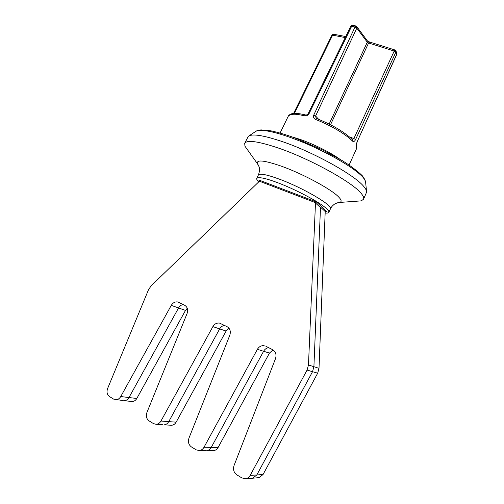 <?xml version="1.0" encoding="UTF-8"?>
<svg xmlns="http://www.w3.org/2000/svg" width="504" height="504" viewBox="0 0 504 504"><rect width="100%" height="100%" fill="white"/><g stroke="black" fill="none" stroke-linecap="round" stroke-linejoin="round"><path stroke-width="0.76" d="M325.269 211.573L320.569 207.232L321.634 206.76L326.573 211.34L325.269 211.573M325.149 213.009C327.279 213.23 328.507 213.003 328.835 212.323C329.509 210.452 324.633 206.382 314.206 200.113C301.82 193.07 289.642 187.261 277.666 182.7C265.551 178.17 258.584 176.734 256.757 178.403C256.473 179.203 257.153 180.375 258.798 181.906M356.681 201.203L361.185 200.882L363.523 199.269C364.165 197.877 363.283 195.804 360.87 193.051C351.962 182.057 310.477 159.081 279.115 148.289C258.464 141.296 246.992 139.652 244.698 143.357L244.944 146.185L247.565 149.858M363.523 199.269L366.635 192.062C366.698 190.663 365.772 188.836 363.856 186.581C355.087 175.31 313.715 152.202 282.297 141.593C263.264 135.223 251.924 133.478 248.27 136.363L244.698 143.357M366.528 191.073L365.696 183.053C365.759 181.623 364.883 179.752 363.075 177.421C352.542 165.715 319.498 148.592 299.074 140.748C280.356 133.365 261.318 128.022 255.578 131.481M339.69 159.107C330.385 152.353 312.877 143.709 299.149 139.079L291.898 136.868M349.121 164.997L356.46 148.844L356.366 146.192C356.095 145.297 356.359 143.81 357.16 141.725L396.805 54.035L395.867 52.12L355.591 139.545C354.583 141.473 353.569 142.002 352.548 141.139C344.471 132.993 327.562 123.978 315.762 119.568C313.734 118.642 313.072 117.117 313.784 115L355.011 27.021L351.697 26.183L309.147 113.501C307.887 115.448 306.306 116.235 304.391 115.87C295.766 113.558 290.38 113.702 288.231 116.292L280.067 133.05M308.473 364.978L313.904 366.691L320.487 207.56L315.485 203.024L308.473 364.978L307.068 370.075L250.204 475.36C249.184 477.168 247.766 478.277 245.939 478.687L241.895 477.95L236.773 474.806C233.774 472.538 232.867 469.445 234.051 465.526L275.531 358.571C276.702 354.608 275.701 351.622 272.525 349.612L265.91 346.273M315.485 203.024L315.567 202.69L259.421 181.219L151.099 285.881L148.51 289.718L107.604 388.534C106.438 392.017 107.075 394.695 109.494 396.566L113.658 399.124L123.247 400.611M120.746 396.541L128.967 397.555L178.555 307.963L171.266 305.38L120.746 396.541C119.511 398.614 117.886 399.685 115.87 399.76M171.266 305.38C172.948 302.69 175.134 301.556 177.824 301.978L184.716 305.304C187.475 307.075 188.269 309.79 187.104 313.457L146.922 412.48C145.75 416.096 146.469 418.9 149.064 420.884L153.512 423.625L156.171 424.311L162.956 424.79M160.971 421.029L168.739 421.64L219.662 328.904L212.883 326.611L160.971 421.029C159.781 423.051 158.187 424.147 156.171 424.311M212.883 326.611C214.553 323.896 216.789 322.73 219.587 323.108L227.134 326.705C230.089 328.589 230.977 331.437 229.805 335.248L188.975 438.083C187.797 441.844 188.603 444.786 191.388 446.903L196.157 449.833L199.414 450.57L205.481 450.639M204.019 447.243L211.258 447.388L263.592 351.269L257.393 349.322L204.019 447.243C202.904 449.177 201.367 450.293 199.414 450.57M257.393 349.322C259.043 346.607 261.311 345.404 264.191 345.706M259.421 181.219L258.779 179.966L316.367 201.94L315.567 202.69M257.809 477.748L259.132 477.628L263.057 474.516L317.678 373.193L319 368.342L325.193 211.894M212.707 450.595L213.853 450.582C215.668 450.293 217.092 449.247 218.125 447.451L269.457 353.084L273.011 349.883M170.686 425.206L171.662 425.256C173.546 425.074 175.039 424.047 176.142 422.163L226.113 331.052L228.961 328.205M131.405 401.436L132.237 401.512C134.14 401.423 135.664 400.409 136.811 398.475L185.497 310.407L187.274 308.284M363.075 177.421L362.25 175.669M333.944 34.291L331.865 35.28L293.618 113.444M304.391 115.87L305.689 114.994C306.539 115.133 307.402 114.635 308.278 113.482L308.309 113.677M316.638 118.547L316.103 118.226L315.611 116.033L356.813 28.111L356.712 26.523L355.919 26L353.008 25.269L350.734 26.315M356.813 28.111L355.011 27.021L355.912 26.019M315.762 119.568L316.701 118.572C332.275 124.816 344.15 131.796 352.309 139.513L352.548 141.139M355.591 139.545L353.896 138.55L352.353 139.545M329.15 124.06L367.277 42.204L368.594 42.979L394.21 51.055L394.953 49.984L395.785 50.595L395.867 52.12L394.21 51.055L353.896 138.55L349.505 136.937M396.396 53.084L395.917 50.816M396.906 52.901L396.818 54.268L396.478 51.849M356.366 146.192L356.341 144.856M356.807 28.13L367.277 42.204L367.126 40.566L356.845 26.693M258.546 165.419L257.443 163.718C256.177 159.384 264.291 160.253 281.793 166.333C303.332 174.044 331.676 189.454 338.694 197.032C341.542 199.981 341.876 201.783 339.709 202.432L337.693 202.665M328.835 212.323L330.416 208.914C333.585 205.821 303.383 187.961 279.342 179.147C266.692 174.535 259.705 173.156 258.369 175.014L256.757 178.403M250.204 475.36L256.807 474.97L312.53 371.7L307.068 370.075M319 368.342L313.904 366.691L312.53 371.7L317.678 373.193M316.367 201.94L321.634 206.76M263.057 474.516L256.807 474.97L252.731 478.208L251.187 478.334M218.125 447.451L211.258 447.388C210.181 449.253 208.706 450.337 206.816 450.639L206.722 450.652M269.457 353.084L263.592 351.269C264.795 349.19 266.496 347.993 268.701 347.684M176.142 422.163L168.739 421.64C167.593 423.599 166.049 424.67 164.096 424.859L164.021 424.866M226.113 331.052L219.662 328.904C220.834 326.894 222.459 325.723 224.545 325.401M136.811 398.475L128.967 397.555C127.77 399.571 126.189 400.623 124.223 400.718L124.154 400.718M185.497 310.407L178.555 307.963C179.689 306.022 181.245 304.882 183.217 304.548M259.251 180.356L258.779 179.966M294.336 113.394L332.615 35.16L345.24 37.586M309.147 113.501L308.278 113.482L350.727 26.321M313.784 115L315.611 116.033L318.685 119.347M357.16 141.725L396.812 54.293M369.665 42.172L368.594 42.979L330.523 124.759M369.533 41.99L394.922 49.978M244.944 146.185L257.443 163.718L259.024 166.648C259.018 166.692 260.417 169.602 258.369 175.014M330.416 208.914C331.771 205.594 335.885 203.131 335.727 203.402L339.709 202.432L361.185 200.882M245.939 478.687L252.617 478.233M219.587 323.108L220.954 323.593M177.824 301.978L178.939 302.387M259.132 477.628L252.731 478.208M213.853 450.582L206.816 450.639M171.662 425.263L164.096 424.859M132.237 401.518L124.223 400.718M255.534 131.525L249.096 135.815M362.124 175.543C357.204 170.799 350.532 165.797 342.115 160.543L322.547 149.934L295.281 138.109C286.915 134.965 278.807 132.539 270.957 130.838L260.933 129.875L256.599 130.882M362.704 176.243C364.279 178.479 365.173 180.161 365.375 181.282M305.544 114.956C298.998 113.343 294.292 112.978 291.425 113.847C289.611 114.622 288.609 115.328 288.42 115.97M356.334 144.843L357.197 141.889M356.479 145.221C356.876 146.903 356.914 148 356.58 148.504M333.837 34.272C333.591 33.9 332.942 34.234 331.871 35.267M352.901 25.238C352.391 24.898 351.672 25.25 350.74 26.296M333.957 34.297L345.744 36.553M367.246 40.717L369.47 41.971"/></g></svg>
